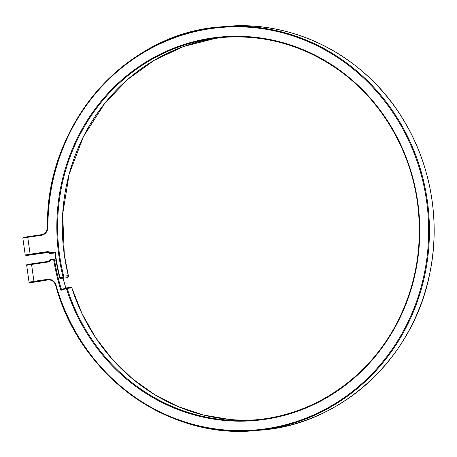<?xml version="1.0" encoding="UTF-8"?>
<svg xmlns="http://www.w3.org/2000/svg" width="457" height="457" viewBox="0 0 457 457"><rect width="100%" height="100%" fill="white"/><g stroke="black" fill="none" stroke-linecap="round" stroke-linejoin="round"><path stroke-width="0.69" d="M55.211 252.03A195.893 184.542 -94.9 0 0 55.691 255.657A195.893 184.542 -94.9 0 0 59.856 277.073A0.914 0.863 -94.9 0 0 60.918 277.73L62.301 277.342A0.914 0.863 -94.9 0 0 62.906 276.234A192.54 181.383 85.1 0 1 58.816 255.195A192.54 181.383 85.1 0 1 294.719 46.408A192.54 181.383 85.1 0 1 367.234 365.526A192.54 181.383 85.1 0 1 66.374 288.476L60.93 290.349A198.635 187.124 85.1 0 1 53.795 260.381A0.76 0.72 -94.9 0 0 52.978 259.753L50.493 260.119A1.982 1.868 85.1 0 1 48.91 261.89L31.562 264.449L33.938 281.341L47.505 279.341A8.226 7.752 85.1 0 1 56.074 285.185A201.988 190.283 -94.9 0 0 363.858 381.818A201.988 190.283 -94.9 0 0 316.598 45.534A201.988 190.283 -94.9 0 0 47.922 227.22A8.226 7.752 85.1 0 1 41.319 235.304L27.746 237.303L30.122 254.195L47.465 251.636A1.982 1.868 85.1 0 1 49.476 252.881L55.211 252.03L54.886 252.67L55.291 255.726L59.507 277.205A1.525 1.434 85.1 0 0 61.272 278.302L65.979 277.896M257.2 419.715A191.934 180.812 85.1 0 1 71.806 287.87L66.374 288.476L66.396 287.881A0.611 0.571 -94.9 0 1 66.528 287.853A0.611 0.611 0 0 0 66.379 287.881L61.495 289.567L60.93 290.349M66.379 287.881L61.495 289.567A198.024 186.553 -94.9 0 1 54.56 260.267L53.795 260.381M29.179 255.109L36.646 254.035L29.179 255.109M32.995 282.26L40.462 281.181L32.995 282.26M59.501 277.182A196.504 185.114 85.1 0 1 55.326 255.726A196.504 185.114 85.1 0 1 54.926 252.704M49.133 253.047A1.371 1.291 -94.9 0 0 47.831 252.213L49.11 253.075A0.611 0.611 0 0 0 49.733 253.469A0.611 0.571 -94.9 0 1 49.145 253.081L49.476 252.881L49.762 253.464L54.457 253.064M54.891 252.71L49.762 253.464A0.611 0.571 -94.9 0 1 49.733 253.469L54.417 253.069A0.611 0.571 -94.9 0 0 54.446 253.064A0.611 0.611 0 0 1 54.417 253.069A0.611 0.571 -94.9 0 1 54.383 253.069M59.856 277.073L59.473 277.205L61.027 278.347L65.705 277.947A1.525 1.434 -94.9 0 0 65.957 277.902L61.272 278.302L60.918 277.73M48.91 261.89L49.025 261.273A1.371 1.291 -94.9 0 0 50.121 260.067M31.682 263.832L49.019 261.273L31.682 263.832C23.775 265.231 28.271 264.043 26.666 265.277L31.562 264.449L31.676 263.832L27.58 264.574M47.831 252.213A1.371 1.291 -94.9 0 0 47.757 252.224L47.465 251.636M47.899 252.207L30.408 254.783L30.122 254.195L25.226 255.023L22.85 238.131L27.746 237.303L27.86 236.686L41.427 234.681M71.818 287.899L71.806 287.87A0.611 0.571 -94.9 0 0 71.212 287.453L66.528 287.853A0.611 0.571 -94.9 0 1 67.122 288.27A191.934 180.812 -94.9 0 0 254.863 419.932A191.934 180.812 -94.9 0 0 417.412 202.297A191.934 180.812 -94.9 0 0 222.136 37.463A191.934 180.812 -94.9 0 0 59.587 255.097A191.934 180.812 -94.9 0 0 63.666 276.068A1.525 1.434 85.1 0 1 62.66 277.913L62.301 277.342M50.493 260.119L50.121 260.044A0.611 0.571 -94.9 0 1 50.601 259.502L50.493 260.119M47.922 227.22L47.557 227.198A202.594 190.855 85.1 0 1 221.222 26.837A202.594 190.855 85.1 0 1 427.346 200.834A202.594 190.855 85.1 0 1 255.771 430.551A202.594 190.855 85.1 0 1 55.725 285.339L56.074 285.185M41.319 235.304L41.433 234.681A7.615 7.175 -94.9 0 0 47.557 227.209M23.77 237.429L41.438 234.681C45.197 233.824 47.225 231.328 47.517 227.203C45.094 125.447 125.441 32.738 221.222 26.837L225.907 26.437A202.594 190.855 -94.9 0 1 432.031 200.429A202.594 190.855 -94.9 0 1 260.456 430.151L255.771 430.551C168.13 439.783 79.627 375.517 55.691 285.334C54.372 281.638 51.875 279.821 48.208 279.878A7.615 7.175 -94.9 0 0 47.796 279.924L47.505 279.341M53.092 259.13L53.172 259.125A1.371 1.291 85.1 0 0 53.098 259.13L50.607 259.496L53.092 259.13L52.978 259.753M55.72 285.311A7.615 7.175 -94.9 0 0 48.208 279.878M62.906 276.234L68.35 275.668A191.934 180.812 85.1 0 1 64.271 254.692A191.934 180.812 85.1 0 1 224.478 37.28M53.246 259.119L53.172 259.125A1.371 1.291 85.1 0 1 54.56 260.267L55.96 260.147M48.613 279.855L34.224 281.929L33.938 281.341L29.037 282.169L26.666 265.277M30.408 254.783L48.562 252.395L26.38 255.526A0.611 0.571 85.1 0 1 26.346 255.526M65.705 277.947L67.356 277.513A1.525 1.434 -94.9 0 0 68.35 275.668L68.356 275.691M34.224 281.929L30.128 282.677A0.611 0.571 85.1 0 1 30.059 282.683M30.128 282.677L38.919 281.529M65.837 288.07A198.024 186.553 85.1 0 1 63.055 278.176M214.87 38.514L183.628 46.505L154.277 60.273L127.743 79.364L104.876 103.185L83.442 136.609L69.167 174.14L62.689 214.099L64.306 254.692L68.384 275.668L67.368 277.508M26.415 255.52A0.611 0.571 85.1 0 1 26.38 255.526L25.226 255.023M229.363 419.429L203.262 414.973L178.007 406.547L154.158 394.328L132.204 378.579L112.611 359.625L95.781 337.866L82.089 313.77L71.846 287.876A0.611 0.611 0 0 0 71.212 287.453A0.611 0.571 -94.9 0 0 71.178 287.453M222.142 37.463L222.136 37.463C263.735 34.315 302.123 44.849 337.295 69.076C382.229 100.26 412.825 153.443 418.298 209.906C422.159 250.396 414.882 288.373 396.465 323.824C368.222 378.19 313.416 415.379 254.863 419.932M50.607 259.496A0.611 0.611 0 0 0 50.087 260.05L49.025 261.273M27.86 236.686C19.959 238.086 24.455 236.892 22.85 238.131M29.037 282.169L30.196 282.672L38.914 281.529M63.089 278.17L65.871 288.059M260.456 430.151C341.705 424.524 413.973 357.443 429.894 272.869C440.908 219.806 430.397 162.041 401.492 116.724C363.835 55.914 293.862 19.925 225.907 26.437"/></g></svg>
